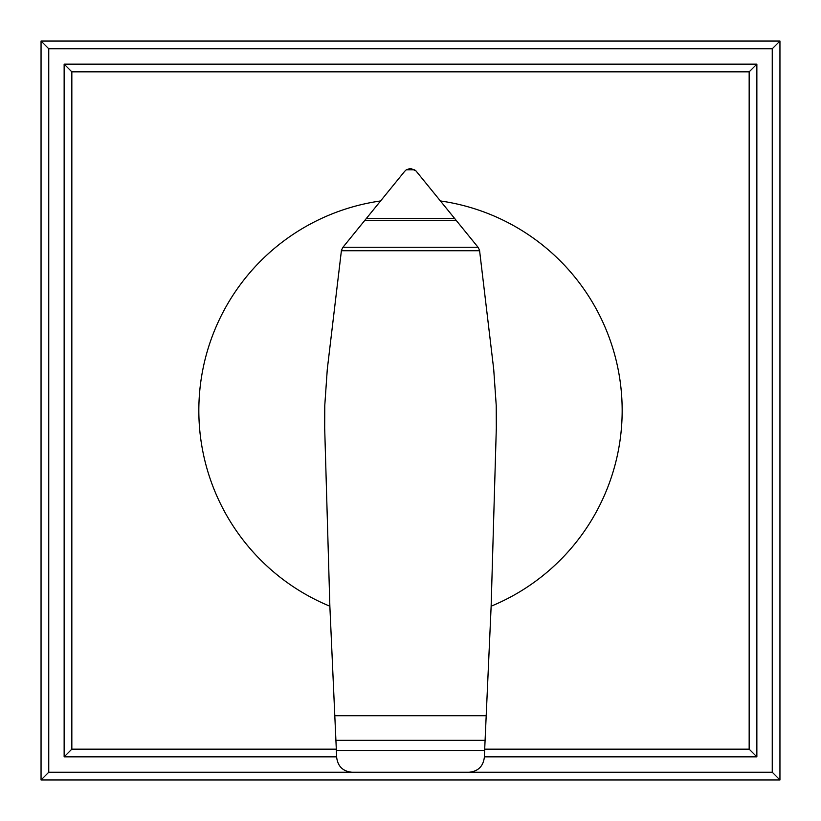 <?xml version="1.0" encoding="UTF-8"?>
<svg xmlns="http://www.w3.org/2000/svg" width="821" height="821" viewBox="0 0 821 821"><rect width="100%" height="100%" fill="white"/><g stroke="black" fill="none" stroke-linecap="round" stroke-linejoin="round"><path stroke-width="1.23" d="M410.777 168.479L416.042 170.984L478.038 247.254L479.536 250.21L493.708 369.245L496.223 405.441L496.315 428.121L491.143 606.196A211.664 211.664 0 0 0 440.59 200.981M380.41 200.981A211.664 211.664 0 0 0 329.857 606.196L324.685 428.121L324.777 405.441L327.292 369.245L341.454 250.231L342.962 247.254L404.609 171.404L406.272 169.814L410.223 168.479M335.912 740.316L485.088 740.316L484.318 757.526C483.107 766.486 477.996 771.391 469.007 772.253L352.096 772.253C343.086 771.442 337.954 766.568 336.692 757.619L329.857 606.196M479.608 250.744L341.392 250.744M478.038 247.254L342.962 247.254M456.373 220.49L364.627 220.49M414.728 169.814L406.272 169.814M491.143 606.196L486.196 715.727L334.804 715.727M486.196 715.727L485.088 740.316M64.141 756.859L71.838 749.163L71.838 71.838L64.141 64.141L64.141 756.859L336.651 756.859M71.838 71.838L749.163 71.838L749.163 749.163L484.688 749.163M336.312 749.163L71.838 749.163M484.349 756.859L756.859 756.859L749.163 749.163M756.859 756.859L756.859 64.141L749.163 71.838M756.859 64.141L64.141 64.141M351.993 772.253L48.747 772.253L41.05 779.95L779.95 779.95L772.253 772.253L469.007 772.253M48.747 772.253L48.747 48.747L772.253 48.747L772.253 772.253M779.95 779.95L779.95 41.05L772.253 48.747M779.95 41.05L41.05 41.05L48.747 48.747M41.05 41.05L41.05 779.95M484.636 750.486L336.364 750.486M454.762 218.499L366.238 218.499"/></g></svg>
